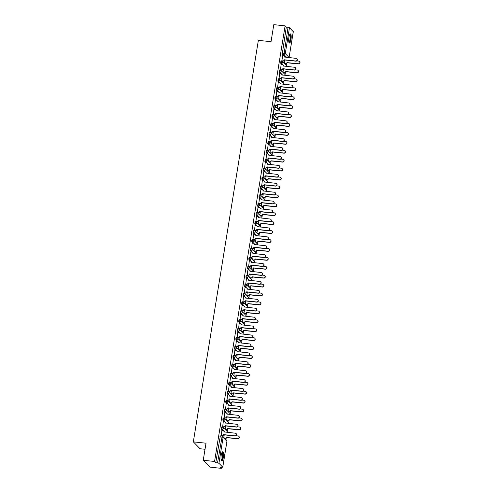 <?xml version="1.0" encoding="UTF-8"?>
<svg xmlns="http://www.w3.org/2000/svg" width="493" height="493" viewBox="0 0 493 493"><rect width="100%" height="100%" fill="white"/><g stroke="black" fill="none" stroke-linecap="round" stroke-linejoin="round"><path stroke-width="0.74" d="M221.85 426.969L221.394 427.838L221.48 429.261L222.109 429.329L222.023 427.906L222.479 427.037A1.183 1.122 135.7 0 1 223.428 428.306A1.183 1.122 -44.3 0 1 222.109 429.329L224.802 432.084M223.298 418.046L222.842 418.914L222.928 420.338L223.551 420.4L223.921 418.113A1.183 1.122 135.7 0 1 224.876 419.377A1.183 1.122 -44.3 0 1 223.551 420.4L226.244 423.16M224.74 409.122L224.37 411.409L224.999 411.476L224.913 410.059L225.369 409.19A1.183 1.122 135.7 0 1 226.318 410.453A1.183 1.122 -44.3 0 1 224.999 411.476L227.692 414.231M226.188 400.199L225.732 401.068L225.819 402.485L226.441 402.553L226.811 400.267A1.183 1.122 135.7 0 1 227.766 401.53A1.183 1.122 -44.3 0 1 226.441 402.553L229.134 405.308M227.63 391.269L227.261 393.562L227.889 393.63L227.803 392.206L228.259 391.337A1.183 1.122 135.7 0 1 229.208 392.607A1.183 1.122 -44.3 0 1 227.889 393.63L230.582 396.384M229.079 382.346L228.623 383.215L228.709 384.632L229.331 384.7L229.251 383.283L229.707 382.414A1.183 1.122 135.7 0 1 230.656 383.677A1.183 1.122 -44.3 0 1 229.331 384.7L232.03 387.461M230.527 373.423L230.071 374.292L230.151 375.709L230.779 375.777L230.693 374.36L231.149 373.491A1.183 1.122 135.7 0 1 232.104 374.754A1.183 1.122 -44.3 0 1 230.779 375.777L233.472 378.532M231.969 364.5L231.513 365.368L231.599 366.786L232.228 366.854L232.141 365.43L232.597 364.561A1.183 1.122 135.7 0 1 233.546 365.831A1.183 1.122 -44.3 0 1 232.228 366.854L234.921 369.608M233.417 355.57L232.961 356.439L233.047 357.863L233.67 357.93L233.583 356.507L234.039 355.638A1.183 1.122 135.7 0 1 234.995 356.907A1.183 1.122 -44.3 0 1 233.67 357.93L236.363 360.685M234.859 346.647L234.489 348.933L235.118 349.001L235.032 347.583L235.488 346.715A1.183 1.122 135.7 0 1 236.437 347.978A1.183 1.122 -44.3 0 1 235.118 349.001L237.811 351.755M236.307 337.723L235.851 338.592L235.937 340.01L236.56 340.078L236.93 337.791A1.183 1.122 135.7 0 1 237.885 339.055A1.183 1.122 -44.3 0 1 236.56 340.078L239.253 342.832M237.749 328.8L237.379 331.086L238.008 331.154L237.922 329.731L238.378 328.862A1.183 1.122 135.7 0 1 239.327 330.131A1.183 1.122 -44.3 0 1 238.008 331.154L240.701 333.909M239.197 319.871L238.741 320.74L238.828 322.163L239.45 322.225L239.37 320.807L239.826 319.939A1.183 1.122 135.7 0 1 240.775 321.202A1.183 1.122 -44.3 0 1 239.45 322.225L242.149 324.986M240.646 310.947L240.19 311.816L240.27 313.234L240.898 313.301L240.812 311.884L241.268 311.015A1.183 1.122 135.7 0 1 242.223 312.279A1.183 1.122 -44.3 0 1 240.898 313.301L243.591 316.056M242.088 302.024L241.632 302.893L241.718 304.31L242.346 304.378L242.26 302.961L242.716 302.092A1.183 1.122 135.7 0 1 243.665 303.355A1.183 1.122 -44.3 0 1 242.346 304.378L245.039 307.133M243.536 293.095L243.08 293.964L243.166 295.387L243.788 295.455L243.702 294.031L244.158 293.162A1.183 1.122 135.7 0 1 245.113 294.432A1.183 1.122 -44.3 0 1 243.788 295.455L246.482 298.21M244.978 284.171L244.608 286.464L245.237 286.525L245.15 285.108L245.606 284.239A1.183 1.122 135.7 0 1 246.555 285.502A1.183 1.122 -44.3 0 1 245.237 286.525L247.93 289.286M246.426 275.248L245.97 276.117L246.056 277.534L246.679 277.602L247.048 275.316A1.183 1.122 135.7 0 1 248.004 276.579A1.183 1.122 -44.3 0 1 246.679 277.602L249.372 280.357M247.868 266.325L247.498 268.611L248.127 268.679L248.041 267.255L248.497 266.386A1.183 1.122 135.7 0 1 249.446 267.656A1.183 1.122 -44.3 0 1 248.127 268.679L250.82 271.433M249.316 257.395L248.86 258.264L248.947 259.688L249.569 259.756L249.489 258.332L249.945 257.463A1.183 1.122 135.7 0 1 250.894 258.733A1.183 1.122 -44.3 0 1 249.569 259.756L252.268 262.51M250.764 248.472L250.308 249.341L250.389 250.758L251.017 250.826L250.931 249.409L251.387 248.54A1.183 1.122 135.7 0 1 252.342 249.803A1.183 1.122 -44.3 0 1 251.017 250.826L253.71 253.587M252.206 239.549L251.75 240.418L251.837 241.835L252.465 241.903L252.379 240.485L252.835 239.616A1.183 1.122 135.7 0 1 253.784 240.88A1.183 1.122 -44.3 0 1 252.465 241.903L255.158 244.657M253.655 230.625L253.199 231.494L253.285 232.912L253.907 232.979L253.821 231.556L254.277 230.687A1.183 1.122 135.7 0 1 255.232 231.956A1.183 1.122 -44.3 0 1 253.907 232.979L256.6 235.734M255.097 221.696L254.727 223.988L255.356 224.05L255.269 222.633L255.725 221.764A1.183 1.122 135.7 0 1 256.674 223.027A1.183 1.122 -44.3 0 1 255.356 224.05L258.049 226.811M256.545 212.773L256.089 213.642L256.175 215.059L256.798 215.127L257.167 212.84A1.183 1.122 135.7 0 1 258.122 214.104A1.183 1.122 -44.3 0 1 256.798 215.127L259.491 217.881M257.987 203.849L257.617 206.136L258.246 206.203L258.159 204.786L258.615 203.917A1.183 1.122 135.7 0 1 259.564 205.18A1.183 1.122 -44.3 0 1 258.246 206.203L260.939 208.958M259.435 194.92L258.979 195.789L259.065 197.212L259.688 197.28L260.058 194.988A1.183 1.122 135.7 0 1 261.013 196.257A1.183 1.122 -44.3 0 1 259.688 197.28L262.381 200.035M260.883 185.997L260.427 186.865L260.507 188.289L261.136 188.351L261.05 186.933L261.506 186.064A1.183 1.122 135.7 0 1 262.461 187.328A1.183 1.122 -44.3 0 1 261.136 188.351L263.829 191.111M262.325 177.073L261.869 177.942L261.956 179.36L262.578 179.427L262.498 178.01L262.954 177.141A1.183 1.122 135.7 0 1 263.903 178.404A1.183 1.122 -44.3 0 1 262.578 179.427L265.277 182.182M263.773 168.15L263.317 169.019L263.404 170.436L264.026 170.504L263.94 169.081L264.396 168.212A1.183 1.122 135.7 0 1 265.351 169.481A1.183 1.122 -44.3 0 1 264.026 170.504L266.719 173.259M265.216 159.221L264.846 161.513L265.474 161.581L265.388 160.157L265.844 159.288A1.183 1.122 135.7 0 1 266.793 160.558A1.183 1.122 -44.3 0 1 265.474 161.581L268.167 164.335M266.664 150.297L266.208 151.166L266.294 152.583L266.916 152.651L267.286 150.365A1.183 1.122 135.7 0 1 268.241 151.628A1.183 1.122 -44.3 0 1 266.916 152.651L269.609 155.412M268.106 141.374L267.736 143.66L268.365 143.728L268.278 142.311L268.734 141.442A1.183 1.122 135.7 0 1 269.683 142.705A1.183 1.122 -44.3 0 1 268.365 143.728L271.058 146.483M269.554 132.451L269.098 133.32L269.184 134.737L269.807 134.805L270.176 132.512A1.183 1.122 135.7 0 1 271.132 133.782A1.183 1.122 -44.3 0 1 269.807 134.805L272.5 137.559M271.002 123.521L270.546 124.39L270.626 125.814L271.255 125.875L271.168 124.458L271.625 123.589A1.183 1.122 135.7 0 1 272.574 124.852A1.183 1.122 -44.3 0 1 271.255 125.875L273.948 128.636M272.444 114.598L271.988 115.467L272.074 116.884L272.697 116.952L272.617 115.535L273.073 114.666A1.183 1.122 135.7 0 1 274.022 115.929A1.183 1.122 -44.3 0 1 272.697 116.952L275.396 119.707M273.892 105.675L273.436 106.543L273.523 107.961L274.145 108.029L274.059 106.611L274.515 105.742A1.183 1.122 135.7 0 1 275.47 107.006A1.183 1.122 -44.3 0 1 274.145 108.029L276.838 110.783M275.334 96.751L274.878 97.614L274.965 99.038L275.593 99.105L275.507 97.682L275.963 96.813A1.183 1.122 135.7 0 1 276.912 98.082A1.183 1.122 -44.3 0 1 275.593 99.105L278.286 101.86M276.783 87.822L276.326 88.691L276.413 90.114L277.035 90.176L277.405 87.89A1.183 1.122 135.7 0 1 278.36 89.153A1.183 1.122 -44.3 0 1 277.035 90.176L279.728 92.937M278.225 78.898L277.855 81.185L278.483 81.253L278.397 79.835L278.853 78.966A1.183 1.122 135.7 0 1 279.802 80.23A1.183 1.122 -44.3 0 1 278.483 81.253L281.176 84.007M279.673 69.975L279.217 70.844L279.303 72.261L279.925 72.329L280.295 70.043A1.183 1.122 135.7 0 1 281.25 71.306A1.183 1.122 -44.3 0 1 279.925 72.329L282.618 75.084M281.121 61.046L280.665 61.915L280.745 63.338L281.374 63.406L281.287 61.982L281.743 61.114A1.183 1.122 135.7 0 1 282.692 62.383A1.183 1.122 -44.3 0 1 281.374 63.406L284.067 66.161M290.993 39.551A4.616 1.183 96.1 0 0 290.432 33.888A4.616 1.183 96.1 0 0 288.892 37.4A4.616 1.183 96.1 0 0 289.453 43.064A4.616 1.183 96.1 0 0 290.993 39.551M223.317 457.424A4.616 1.183 96.1 0 0 222.756 451.761A4.616 1.183 96.1 0 0 221.215 455.273A4.616 1.183 96.1 0 0 221.776 460.937A4.616 1.183 96.1 0 0 223.317 457.424M203.245 460.259L206.012 443.207L193.33 441.857L258.363 40.346L271.039 41.702L273.8 24.65L285.114 25.858L214.56 461.46L203.245 460.259L209.981 467.142L221.295 468.35L221.468 467.278M225.948 439.596L226.188 438.135M227.23 431.714L227.63 429.212M228.672 422.791L229.079 420.289M230.12 413.867L230.521 411.365M231.562 404.944L231.969 402.436M233.01 396.015L233.417 393.513M234.452 387.091L234.859 384.589M235.9 378.168L236.307 375.666M237.343 369.239L237.749 366.737M238.791 360.315L239.197 357.813M240.239 351.392L240.639 348.89M241.681 342.469L242.088 339.967M243.129 333.539L243.536 331.037M244.571 324.616L244.978 322.114M246.019 315.693L246.426 313.191M247.461 306.769L247.868 304.261M248.91 297.84L249.316 295.338M250.358 288.916L250.758 286.415M251.8 279.993L252.206 277.491M253.248 271.064L253.655 268.562M254.69 262.14L255.097 259.638M256.138 253.217L256.545 250.715M257.58 244.294L257.987 241.792M259.028 235.364L259.435 232.862M260.477 226.441L260.877 223.939M261.919 217.518L262.325 215.016M263.367 208.594L263.773 206.086M264.809 199.665L265.216 197.163M266.257 190.742L266.664 188.24M267.699 181.818L268.106 179.316M269.147 172.895L269.554 170.387M270.595 163.966L270.996 161.464M272.037 155.042L272.444 152.54M273.486 146.119L273.886 143.617M274.928 137.19L275.334 134.688M276.376 128.266L276.783 125.764M277.818 119.343L278.225 116.841M279.266 110.42L279.673 107.918M280.714 101.49L281.115 98.988M282.156 92.567L282.563 90.065M283.604 83.644L284.005 81.142M285.046 74.72L285.453 72.212M286.495 65.791L286.901 63.289M205.026 449.271L200.059 448.741L193.33 441.857M221.295 468.35L220.1 467.13L222.731 467.167L218.923 463.266L217.518 462.872L222.17 436.083A1.183 1.122 -44.3 0 1 222.83 436.404A1.183 1.183 0 0 0 222.109 436.052L220.408 435.898M214.56 461.46L215.755 462.68L217.518 462.872M284.886 57.17L284.868 57.151A1.183 1.122 135.7 0 0 284.473 56.208M283.524 55.771L282.193 54.415L283.956 54.6L288.066 27.263L289.477 27.657L293.267 31.681M288.066 27.263L286.304 27.078L285.114 25.858M282.575 55.672L281.904 60.941M281.127 64.595L280.462 69.864M279.685 73.519L279.013 78.788M278.237 82.448L277.565 87.711M276.795 91.371L276.123 96.64M275.347 100.295L274.675 105.564M273.905 109.218L273.233 114.487M272.456 118.147L271.785 123.416M271.008 127.071L270.343 132.34M269.566 135.994L268.895 141.263M268.118 144.917L267.452 150.186M266.676 153.847L266.004 159.116M265.228 162.77L264.556 168.039M263.786 171.693L263.114 176.962M262.338 180.617L261.666 185.886M260.889 189.546L260.224 194.815M259.447 198.469L258.776 203.738M257.999 207.393L257.334 212.662M256.557 216.322L255.885 221.591M255.109 225.246L254.437 230.514M253.667 234.169L252.995 239.438M252.219 243.092L251.547 248.361M250.777 252.022L250.105 257.291M249.329 260.945L248.657 266.214M247.88 269.868L247.215 275.137M246.438 278.791L245.767 284.06M244.99 287.721L244.318 292.99M243.548 296.644L242.876 301.913M242.1 305.568L241.428 310.836M240.658 314.497L239.986 319.76M239.21 323.42L238.538 328.689M237.762 332.344L237.096 337.613M236.32 341.267L235.648 346.536M234.871 350.196L234.2 355.465M233.429 359.12L232.758 364.389M231.981 368.043L231.309 373.312M230.539 376.966L229.867 382.235M229.091 385.896L228.419 391.165M227.643 394.819L226.977 400.088M226.201 403.742L225.529 409.011M224.753 412.666L224.081 417.935M223.311 421.595L222.639 426.864M221.862 430.518L221.191 435.787M223.767 431.055A1.183 1.122 135.7 0 1 224.155 432.016L224.161 431.997M222.811 430.617L221.48 429.261M225.621 423.093L225.603 423.074A1.183 1.122 135.7 0 0 225.209 422.131M224.253 421.694L222.928 420.338M227.063 414.169L227.051 414.151A1.183 1.122 135.7 0 0 226.657 413.202M225.702 412.77L224.37 411.409M228.099 404.278A1.183 1.122 135.7 0 1 228.493 405.24L228.493 405.228M227.144 403.847L225.819 402.485M229.954 396.317L229.941 396.298A1.183 1.122 135.7 0 0 229.547 395.355M228.592 394.918L227.261 393.562M231.402 387.393L231.383 387.375A1.183 1.122 135.7 0 0 230.989 386.432M230.034 385.994L228.709 384.632M231.482 377.071L230.151 375.709M234.292 369.54L234.28 369.522A1.183 1.122 135.7 0 0 233.885 368.579M232.93 368.148L231.599 366.786M234.372 359.218L233.047 357.863M235.82 350.295L234.489 348.933M238.63 342.764L238.612 342.752A1.183 1.122 135.7 0 0 238.218 341.803M237.262 341.372L235.937 340.01M239.666 332.88A1.183 1.122 135.7 0 1 240.06 333.841L240.06 333.823M238.711 332.442L237.379 331.086M241.108 323.956A1.183 1.122 135.7 0 1 241.502 324.918L241.502 324.899M240.153 323.519L238.828 322.163M242.969 315.995L242.95 315.976A1.183 1.122 135.7 0 0 242.556 315.027M241.601 314.596L240.27 313.234M244.004 306.104A1.183 1.122 135.7 0 1 244.392 307.065L244.399 307.053M243.049 305.672L241.718 304.31M245.446 297.18A1.183 1.122 135.7 0 1 245.841 298.142L245.841 298.123M244.491 296.743L243.166 295.387M245.939 287.82L244.608 286.464M247.381 278.896L246.056 277.534M250.191 271.366L250.179 271.353A1.183 1.122 135.7 0 0 249.785 270.404M248.829 269.973L247.498 268.611M251.64 262.442L251.621 262.424A1.183 1.122 135.7 0 0 251.227 261.481M250.271 261.043L248.947 259.688M251.72 252.12L250.389 250.758M254.53 244.59L254.517 244.577A1.183 1.122 135.7 0 0 254.117 243.628M253.168 243.197L251.837 241.835M255.978 235.666L255.959 235.648A1.183 1.122 135.7 0 0 255.565 234.705M254.61 234.267L253.285 232.912M257.013 225.782A1.183 1.122 135.7 0 1 257.401 226.743L257.408 226.725M256.058 225.344L254.727 223.988M258.868 217.82L258.85 217.801A1.183 1.122 135.7 0 0 258.455 216.852M257.5 216.421L256.175 215.059M260.31 208.89L260.298 208.878A1.183 1.122 135.7 0 0 259.903 207.929M258.948 207.498L257.617 206.136M261.345 199.006A1.183 1.122 135.7 0 1 261.74 199.967L261.74 199.948M260.39 198.568L259.065 197.212M263.207 191.044L263.188 191.025A1.183 1.122 135.7 0 0 262.794 190.082M261.838 189.645L260.507 188.289M264.649 182.12L264.63 182.102A1.183 1.122 135.7 0 0 264.236 181.153M263.287 180.721L261.956 179.36M264.729 171.798L263.404 170.436M267.539 164.268L267.526 164.249A1.183 1.122 135.7 0 0 267.132 163.306M266.177 162.869L264.846 161.513M268.987 155.344L268.968 155.326A1.183 1.122 135.7 0 0 268.574 154.383M267.619 153.945L266.294 152.583M269.067 145.022L267.736 143.66M271.877 137.492L271.859 137.473A1.183 1.122 135.7 0 0 271.464 136.53M270.509 136.093L269.184 134.737M271.957 127.169L270.626 125.814M274.354 118.677A1.183 1.122 135.7 0 1 274.749 119.639L274.749 119.626M273.405 118.246L272.074 116.884M276.216 110.715L276.197 110.703A1.183 1.122 135.7 0 0 275.803 109.754M274.847 109.323L273.523 107.961M277.251 100.831A1.183 1.122 135.7 0 1 277.639 101.792L277.645 101.774M276.296 100.393L274.965 99.038M278.693 91.908A1.183 1.122 135.7 0 1 279.087 92.869L279.087 92.85M277.738 91.47L276.413 90.114M280.548 83.946L280.535 83.927A1.183 1.122 135.7 0 0 280.141 82.978M279.186 82.547L277.855 81.185M280.628 73.623L279.303 72.261M282.076 64.694L280.745 63.338M284.96 60.01L284.399 63.474M215.755 462.68L220.346 435.867M286.304 27.078L282.193 54.415M283.512 68.94L282.951 72.397M282.064 77.863L281.509 81.32M280.622 86.786L280.061 90.244M279.174 95.716L278.613 99.173M277.732 104.639L277.171 108.096M276.283 113.563L275.723 117.02M274.841 122.486L274.281 125.949M273.393 131.415L272.832 134.872M271.951 140.339L271.39 143.796M270.503 149.262L269.942 152.719M269.055 158.185L268.494 161.649M267.613 167.115L267.052 170.572M266.165 176.038L265.604 179.495M264.723 184.961L264.162 188.418M263.274 193.885L262.714 197.348M261.832 202.814L261.272 206.271M260.384 211.737L259.823 215.194M258.936 220.661L258.375 224.124M257.494 229.59L256.933 233.047M256.046 238.513L255.485 241.971M254.604 247.437L254.043 250.894M253.155 256.36L252.595 259.823M251.713 265.289L251.153 268.747M250.265 274.213L249.704 277.67M248.817 283.136L248.262 286.593M247.375 292.059L246.814 295.523M245.927 300.989L245.366 304.446M244.485 309.912L243.924 313.369M243.037 318.835L242.476 322.299M241.595 327.765L241.034 331.222M240.146 336.688L239.586 340.145M238.698 345.611L238.144 349.069M237.256 354.535L236.695 357.998M235.808 363.464L235.247 366.921M234.366 372.388L233.805 375.845M232.918 381.311L232.357 384.768M231.476 390.234L230.915 393.697M230.028 399.164L229.467 402.621M228.579 408.087L228.025 411.544M227.137 417.01L226.577 420.467M225.689 425.934L225.128 429.397M224.247 434.863L223.828 437.427M281.7 60.756L282.908 60.885A1.183 1.122 -44.3 0 0 284.233 59.863L284.406 60.041A1.183 1.122 135.7 0 1 283.081 61.064L281.854 60.935M296.885 58.815A1.362 1.288 135.7 0 1 295.788 61.169L284.418 59.955M284.245 59.776L295.615 60.99A1.362 1.288 -44.3 0 0 296.804 58.722A1.362 1.288 -44.3 0 0 296.04 58.359L284.683 57.059A1.183 1.122 -44.3 0 0 283.734 55.795L282.526 55.666M284.443 63.517L285.601 63.64A1.183 1.122 -44.3 0 0 286.926 62.617L298.308 63.745A1.362 1.288 -44.3 0 0 299.491 61.477A1.362 1.288 -44.3 0 0 298.733 61.114L296.755 60.898M299.578 61.57A1.362 1.288 135.7 0 1 298.481 63.924L287.099 62.796A1.183 1.122 135.7 0 1 285.774 63.819L285.601 63.64M284.615 63.696L285.774 63.819M280.252 69.679L281.46 69.809A1.183 1.122 -44.3 0 0 282.785 68.786L282.957 68.965A1.183 1.122 135.7 0 1 281.639 69.988L280.406 69.858M283.031 65.131A1.183 1.122 135.7 0 1 283.426 66.093M295.436 67.744A1.362 1.288 135.7 0 1 294.346 70.092L282.976 68.878M282.797 68.7L294.173 69.914A1.362 1.288 -44.3 0 0 295.356 67.646A1.362 1.288 -44.3 0 0 294.598 67.282L283.241 65.982A1.183 1.122 -44.3 0 0 282.286 64.719L281.078 64.589M278.81 78.609L280.018 78.738A1.183 1.122 -44.3 0 0 281.337 77.715L281.515 77.894A1.183 1.122 135.7 0 1 280.19 78.917L278.964 78.781M281.583 74.055A1.183 1.122 135.7 0 1 281.978 75.016M293.994 76.668A1.362 1.288 135.7 0 1 292.897 79.016L281.528 77.808M281.355 77.629L292.725 78.837A1.362 1.288 -44.3 0 0 293.908 76.575A1.362 1.288 -44.3 0 0 293.15 76.205L281.793 74.911A1.183 1.122 -44.3 0 0 280.844 73.642L279.63 73.512M277.362 87.532L278.57 87.662A1.183 1.122 -44.3 0 0 279.895 86.639L280.067 86.817A1.183 1.122 135.7 0 1 278.748 87.84L277.516 87.711M292.546 85.591A1.362 1.288 135.7 0 1 291.455 87.945L280.086 86.731M279.907 86.552L291.277 87.766A1.362 1.288 -44.3 0 0 292.466 85.499A1.362 1.288 -44.3 0 0 291.708 85.135L280.351 83.835A1.183 1.122 -44.3 0 0 279.395 82.571L278.188 82.442M289.755 34.485A3.993 1.023 -83.9 0 1 290.488 35.551A3.993 1.023 -83.9 0 1 290.229 40.229A3.993 1.023 -83.9 0 1 288.916 42.336M288.849 42.078A3.697 0.949 96.1 0 0 289.958 39.748A3.697 0.949 96.1 0 0 290.124 35.73A3.697 0.949 96.1 0 0 289.631 34.726M289.218 42.934A4.585 1.177 96.1 0 0 290.482 39.797A4.585 1.177 96.1 0 0 290.636 35.12A4.585 1.177 96.1 0 0 290.174 33.962M222.072 452.358A3.993 1.023 -83.9 0 1 222.805 453.418A3.993 1.023 -83.9 0 1 222.546 458.096A3.993 1.023 -83.9 0 1 221.234 460.209M221.166 459.944A3.697 0.949 96.1 0 0 222.275 457.621A3.697 0.949 96.1 0 0 222.448 453.603A3.697 0.949 96.1 0 0 221.949 452.599M221.536 460.807A4.585 1.177 96.1 0 0 222.799 457.664A4.585 1.177 96.1 0 0 222.953 452.993A4.585 1.177 96.1 0 0 222.497 451.834M282.994 72.44L284.153 72.563A1.183 1.122 -44.3 0 0 285.478 71.54L296.86 72.668A1.362 1.288 -44.3 0 0 298.049 70.4A1.362 1.288 -44.3 0 0 297.291 70.037L295.307 69.827M298.129 70.499A1.362 1.288 135.7 0 1 297.039 72.847L285.65 71.719A1.183 1.122 135.7 0 1 284.332 72.742L284.153 72.563M283.173 72.619L284.332 72.742M281.552 81.363L282.711 81.493A1.183 1.122 -44.3 0 0 284.03 80.47L295.418 81.591A1.362 1.288 -44.3 0 0 296.601 79.33A1.362 1.288 -44.3 0 0 295.843 78.96L293.859 78.751M296.687 79.422A1.362 1.288 135.7 0 1 295.59 81.77L284.208 80.649A1.183 1.122 135.7 0 1 282.883 81.672L282.711 81.493M281.725 81.548L282.883 81.672M280.104 90.293L281.263 90.416A1.183 1.122 -44.3 0 0 282.588 89.393L293.97 90.521A1.362 1.288 -44.3 0 0 295.159 88.253A1.362 1.288 -44.3 0 0 294.395 87.89L292.417 87.674M295.239 88.346A1.362 1.288 135.7 0 1 294.148 90.7L282.76 89.572A1.183 1.122 135.7 0 1 281.441 90.595L281.263 90.416M280.283 90.472L281.441 90.595M275.92 96.455L277.128 96.585A1.183 1.122 -44.3 0 0 278.446 95.562L278.625 95.741A1.183 1.122 135.7 0 1 277.3 96.764L276.074 96.634M291.104 94.514A1.362 1.288 135.7 0 1 290.007 96.868L278.637 95.654M278.465 95.476L289.835 96.69A1.362 1.288 -44.3 0 0 291.018 94.422A1.362 1.288 -44.3 0 0 290.26 94.058L278.902 92.758A1.183 1.122 -44.3 0 0 277.953 91.495L276.739 91.365M274.472 105.379L275.679 105.508A1.183 1.122 -44.3 0 0 277.004 104.485L277.177 104.664A1.183 1.122 135.7 0 1 275.858 105.687L274.626 105.557M289.656 103.444A1.362 1.288 135.7 0 1 288.565 105.792L277.189 104.578M277.017 104.399L288.387 105.613A1.362 1.288 -44.3 0 0 289.576 103.345A1.362 1.288 -44.3 0 0 288.812 102.982L277.454 101.681A1.183 1.122 -44.3 0 0 276.505 100.418L275.297 100.289M278.662 99.216L279.821 99.339A1.183 1.122 -44.3 0 0 281.139 98.317L292.528 99.444A1.362 1.288 -44.3 0 0 293.711 97.176A1.362 1.288 -44.3 0 0 292.953 96.813L290.969 96.603M293.797 97.269A1.362 1.288 135.7 0 1 292.7 99.623L281.318 98.495A1.183 1.122 135.7 0 1 279.993 99.518L279.821 99.339M278.835 99.395L279.993 99.518M277.214 108.14L278.372 108.263A1.183 1.122 -44.3 0 0 279.697 107.24L291.08 108.368A1.362 1.288 -44.3 0 0 292.269 106.1A1.362 1.288 -44.3 0 0 291.505 105.736L289.527 105.527M292.349 106.198A1.362 1.288 135.7 0 1 291.258 108.546L279.87 107.419A1.183 1.122 135.7 0 1 278.551 108.442L278.372 108.263M277.386 108.318L278.551 108.442M273.023 114.308L274.237 114.438A1.183 1.122 -44.3 0 0 275.556 113.415L275.735 113.593A1.183 1.122 135.7 0 1 274.41 114.616L273.177 114.481M288.214 112.367A1.362 1.288 135.7 0 1 287.117 114.721L275.747 113.507M275.569 113.328L286.944 114.536A1.362 1.288 -44.3 0 0 288.128 112.275A1.362 1.288 -44.3 0 0 287.37 111.905L276.012 110.611A1.183 1.122 -44.3 0 0 275.057 109.341L273.849 109.212M271.581 123.232L272.789 123.361A1.183 1.122 -44.3 0 0 274.114 122.338L274.287 122.517A1.183 1.122 135.7 0 1 272.962 123.54L271.735 123.41M286.766 121.29A1.362 1.288 135.7 0 1 285.669 123.644L274.299 122.43M274.126 122.252L285.496 123.466A1.362 1.288 -44.3 0 0 286.686 121.198A1.362 1.288 -44.3 0 0 285.922 120.834L274.564 119.534A1.183 1.122 -44.3 0 0 273.615 118.271L272.407 118.141M270.133 132.155L271.341 132.284A1.183 1.122 -44.3 0 0 272.666 131.261L272.839 131.44A1.183 1.122 135.7 0 1 271.52 132.463L270.287 132.334M272.912 127.607A1.183 1.122 135.7 0 1 273.307 128.568M285.318 130.214A1.362 1.288 135.7 0 1 284.227 132.568L272.857 131.354M272.678 131.175L284.054 132.389A1.362 1.288 -44.3 0 0 285.237 130.121A1.362 1.288 -44.3 0 0 284.479 129.758L273.122 128.457A1.183 1.122 -44.3 0 0 272.167 127.194L270.959 127.065M268.691 141.078L269.899 141.208A1.183 1.122 -44.3 0 0 271.224 140.185L271.396 140.363A1.183 1.122 135.7 0 1 270.072 141.386L268.845 141.257M283.876 139.143A1.362 1.288 135.7 0 1 282.779 141.491L271.409 140.283M271.236 140.098L282.606 141.312A1.362 1.288 -44.3 0 0 283.789 139.044A1.362 1.288 -44.3 0 0 283.031 138.681L271.674 137.387A1.183 1.122 -44.3 0 0 270.725 136.117L269.511 135.988M267.243 150.008L268.451 150.137A1.183 1.122 -44.3 0 0 269.776 149.114L269.948 149.293A1.183 1.122 135.7 0 1 268.63 150.316L267.397 150.18M270.022 145.453A1.183 1.122 135.7 0 1 270.417 146.415M282.427 148.066A1.362 1.288 135.7 0 1 281.337 150.42L269.967 149.206M269.788 149.028L281.158 150.242A1.362 1.288 -44.3 0 0 282.347 147.974A1.362 1.288 -44.3 0 0 281.589 147.604L270.232 146.31A1.183 1.122 -44.3 0 0 269.277 145.041L268.069 144.917M265.801 158.931L267.009 159.06A1.183 1.122 -44.3 0 0 268.328 158.037L268.506 158.216A1.183 1.122 135.7 0 1 267.181 159.239L265.955 159.11M280.985 156.99A1.362 1.288 135.7 0 1 279.888 159.344L268.519 158.13M268.346 157.951L279.716 159.165A1.362 1.288 -44.3 0 0 280.899 156.897A1.362 1.288 -44.3 0 0 280.141 156.534L268.784 155.233A1.183 1.122 -44.3 0 0 267.835 153.97L266.621 153.841M264.353 167.854L265.561 167.984A1.183 1.122 -44.3 0 0 266.886 166.961L267.058 167.139A1.183 1.122 135.7 0 1 265.739 168.162L264.507 168.033M279.537 165.913A1.362 1.288 135.7 0 1 278.446 168.267L267.07 167.053M266.898 166.874L278.268 168.088A1.362 1.288 -44.3 0 0 279.457 165.821A1.362 1.288 -44.3 0 0 278.693 165.457L267.335 164.157A1.183 1.122 -44.3 0 0 266.386 162.893L265.179 162.764M262.905 176.784L264.119 176.907A1.183 1.122 -44.3 0 0 265.437 175.884L265.616 176.069A1.183 1.122 135.7 0 1 264.291 177.092L263.059 176.956M265.684 172.23A1.183 1.122 135.7 0 1 266.078 173.191M278.095 174.842A1.362 1.288 135.7 0 1 276.998 177.19L265.628 175.983M265.45 175.804L276.826 177.012A1.362 1.288 -44.3 0 0 278.009 174.744A1.362 1.288 -44.3 0 0 277.251 174.38L265.893 173.086A1.183 1.122 -44.3 0 0 264.938 171.817L263.73 171.687M275.766 117.069L276.93 117.192A1.183 1.122 -44.3 0 0 278.249 116.169L289.637 117.291A1.362 1.288 -44.3 0 0 290.821 115.029A1.362 1.288 -44.3 0 0 290.063 114.659L288.078 114.45M290.907 115.122A1.362 1.288 135.7 0 1 289.81 117.476L278.428 116.348A1.183 1.122 135.7 0 1 277.103 117.371L276.93 117.192M275.944 117.248L277.103 117.371M274.324 125.992L275.482 126.116A1.183 1.122 -44.3 0 0 276.807 125.093L288.189 126.22A1.362 1.288 -44.3 0 0 289.373 123.953A1.362 1.288 -44.3 0 0 288.615 123.589L286.636 123.373M289.459 124.045A1.362 1.288 135.7 0 1 288.362 126.399L276.98 125.271A1.183 1.122 135.7 0 1 275.655 126.294L275.482 126.116M274.496 126.171L275.655 126.294M272.875 134.916L274.034 135.039A1.183 1.122 -44.3 0 0 275.359 134.016L286.741 135.144A1.362 1.288 -44.3 0 0 287.93 132.876A1.362 1.288 -44.3 0 0 287.172 132.512L285.188 132.303M288.011 132.968A1.362 1.288 135.7 0 1 286.92 135.322L275.532 134.195A1.183 1.122 135.7 0 1 274.213 135.218L274.034 135.039M273.054 135.094L274.213 135.218M271.433 143.839L272.592 143.962A1.183 1.122 -44.3 0 0 273.911 142.939L285.299 144.067A1.362 1.288 -44.3 0 0 286.482 141.799A1.362 1.288 -44.3 0 0 285.724 141.436L283.74 141.226M286.569 141.898A1.362 1.288 135.7 0 1 285.472 144.246L274.09 143.118A1.183 1.122 135.7 0 1 272.765 144.141L272.592 143.962M271.606 144.018L272.765 144.141M269.985 152.768L271.144 152.892A1.183 1.122 -44.3 0 0 272.469 151.869L283.851 152.996A1.362 1.288 -44.3 0 0 285.04 150.729A1.362 1.288 -44.3 0 0 284.276 150.359L282.298 150.149M285.12 150.821A1.362 1.288 135.7 0 1 284.03 153.175L272.641 152.047A1.183 1.122 135.7 0 1 271.323 153.07L271.144 152.892M270.164 152.947L271.323 153.07M268.543 161.692L269.702 161.815A1.183 1.122 -44.3 0 0 271.021 160.792L282.409 161.92A1.362 1.288 -44.3 0 0 283.592 159.652A1.362 1.288 -44.3 0 0 282.834 159.288L280.85 159.073M283.678 159.744A1.362 1.288 135.7 0 1 282.581 162.098L271.199 160.971A1.183 1.122 135.7 0 1 269.874 161.994L269.702 161.815M268.716 161.87L269.874 161.994M267.095 170.615L268.254 170.738A1.183 1.122 -44.3 0 0 269.579 169.715L280.961 170.843A1.362 1.288 -44.3 0 0 282.15 168.575A1.362 1.288 -44.3 0 0 281.386 168.212L279.408 168.002M282.23 168.668A1.362 1.288 135.7 0 1 281.139 171.022L269.751 169.894A1.183 1.122 135.7 0 1 268.432 170.917L268.254 170.738M267.268 170.794L268.432 170.917M265.647 179.538L266.812 179.662A1.183 1.122 -44.3 0 0 268.13 178.639L279.519 179.766A1.362 1.288 -44.3 0 0 280.702 177.498A1.362 1.288 -44.3 0 0 279.944 177.135L277.96 176.925M280.788 177.597A1.362 1.288 135.7 0 1 279.691 179.945L268.309 178.823A1.183 1.122 135.7 0 1 266.984 179.846L266.812 179.662M265.826 179.717L266.984 179.846M261.463 185.707L262.67 185.836A1.183 1.122 -44.3 0 0 263.995 184.813L264.168 184.992A1.183 1.122 135.7 0 1 262.843 186.015L261.617 185.886M276.647 183.766A1.362 1.288 135.7 0 1 275.556 186.12L264.18 184.906M264.008 184.727L275.377 185.941A1.362 1.288 -44.3 0 0 276.567 183.673A1.362 1.288 -44.3 0 0 275.803 183.31L264.445 182.009A1.183 1.122 -44.3 0 0 263.496 180.746L262.288 180.617M260.014 194.63L261.228 194.76A1.183 1.122 -44.3 0 0 262.547 193.737L262.726 193.915A1.183 1.122 135.7 0 1 261.401 194.938L260.168 194.809M275.199 192.689A1.362 1.288 135.7 0 1 274.108 195.043L262.738 193.829M262.559 193.65L273.935 194.864A1.362 1.288 -44.3 0 0 275.119 192.597A1.362 1.288 -44.3 0 0 274.361 192.233L263.003 190.933A1.183 1.122 -44.3 0 0 262.048 189.669L260.84 189.54M258.572 203.554L259.78 203.683A1.183 1.122 -44.3 0 0 261.105 202.66L261.278 202.839A1.183 1.122 135.7 0 1 259.953 203.862L258.726 203.732M273.757 201.619A1.362 1.288 135.7 0 1 272.66 203.966L261.29 202.752M261.117 202.574L272.487 203.788A1.362 1.288 -44.3 0 0 273.67 201.52A1.362 1.288 -44.3 0 0 272.912 201.156L261.555 199.856A1.183 1.122 -44.3 0 0 260.606 198.593L259.398 198.463M257.124 212.483L258.332 212.612A1.183 1.122 -44.3 0 0 259.657 211.589L259.829 211.768A1.183 1.122 135.7 0 1 258.511 212.791L257.278 212.656M272.309 210.542A1.362 1.288 135.7 0 1 271.218 212.89L259.848 211.682M259.669 211.503L271.039 212.711A1.362 1.288 -44.3 0 0 272.228 210.449A1.362 1.288 -44.3 0 0 271.47 210.08L260.113 208.785A1.183 1.122 -44.3 0 0 259.158 207.516L257.95 207.387M255.682 221.406L256.89 221.536A1.183 1.122 -44.3 0 0 258.209 220.513L258.387 220.691A1.183 1.122 135.7 0 1 257.063 221.714L255.836 221.585M270.867 219.465A1.362 1.288 135.7 0 1 269.77 221.819L258.4 220.605M258.227 220.426L269.597 221.64A1.362 1.288 -44.3 0 0 270.78 219.373A1.362 1.288 -44.3 0 0 270.022 219.009L258.665 217.709A1.183 1.122 -44.3 0 0 257.716 216.445L256.502 216.316M254.234 230.33L255.442 230.459A1.183 1.122 -44.3 0 0 256.767 229.436L256.939 229.615A1.183 1.122 135.7 0 1 255.62 230.638L254.388 230.508M269.418 228.388A1.362 1.288 135.7 0 1 268.328 230.742L256.952 229.528M256.779 229.35L268.149 230.564A1.362 1.288 -44.3 0 0 269.338 228.296A1.362 1.288 -44.3 0 0 268.574 227.932L257.223 226.632A1.183 1.122 -44.3 0 0 256.268 225.369L255.06 225.239M252.786 239.253L254 239.382A1.183 1.122 -44.3 0 0 255.319 238.359L255.497 238.538A1.183 1.122 135.7 0 1 254.172 239.561L252.94 239.432M267.976 237.318A1.362 1.288 135.7 0 1 266.879 239.666L255.51 238.458M255.337 238.273L266.707 239.487A1.362 1.288 -44.3 0 0 267.89 237.219A1.362 1.288 -44.3 0 0 267.132 236.856L255.775 235.555A1.183 1.122 -44.3 0 0 254.819 234.292L253.612 234.163M251.344 248.182L252.552 248.312A1.183 1.122 -44.3 0 0 253.877 247.289L254.049 247.468A1.183 1.122 135.7 0 1 252.724 248.49L251.498 248.355M266.528 246.241A1.362 1.288 135.7 0 1 265.437 248.595L254.061 247.381M253.889 247.203L265.259 248.41A1.362 1.288 -44.3 0 0 266.448 246.149A1.362 1.288 -44.3 0 0 265.684 245.779L254.326 244.485A1.183 1.122 -44.3 0 0 253.377 243.215L252.169 243.086M249.896 257.106L251.11 257.235A1.183 1.122 -44.3 0 0 252.428 256.212L252.607 256.391A1.183 1.122 135.7 0 1 251.282 257.414L250.05 257.284M252.675 252.558A1.183 1.122 135.7 0 1 253.069 253.513M265.08 255.164A1.362 1.288 135.7 0 1 263.989 257.519L252.619 256.305M252.441 256.126L263.817 257.34A1.362 1.288 -44.3 0 0 265 255.072A1.362 1.288 -44.3 0 0 264.242 254.708L252.884 253.408A1.183 1.122 -44.3 0 0 251.929 252.145L250.721 252.015M248.454 266.029L249.661 266.158A1.183 1.122 -44.3 0 0 250.986 265.135L251.159 265.314A1.183 1.122 135.7 0 1 249.834 266.337L248.608 266.208M263.638 264.088A1.362 1.288 135.7 0 1 262.541 266.442L251.171 265.228M250.999 265.049L262.368 266.263A1.362 1.288 -44.3 0 0 263.552 263.995A1.362 1.288 -44.3 0 0 262.794 263.632L251.436 262.331A1.183 1.122 -44.3 0 0 250.487 261.068L249.279 260.939M247.005 274.958L248.213 275.082A1.183 1.122 -44.3 0 0 249.538 274.059L249.711 274.244A1.183 1.122 135.7 0 1 248.392 275.267L247.159 275.131M262.19 273.017A1.362 1.288 135.7 0 1 261.099 275.365L249.729 274.157M249.55 273.979L260.92 275.186A1.362 1.288 -44.3 0 0 262.11 272.919A1.362 1.288 -44.3 0 0 261.352 272.555L249.994 271.261A1.183 1.122 -44.3 0 0 249.039 269.991L247.831 269.862M245.563 283.882L246.771 284.011A1.183 1.122 -44.3 0 0 248.09 282.988L248.269 283.167A1.183 1.122 135.7 0 1 246.944 284.19L245.717 284.054M248.336 279.328A1.183 1.122 135.7 0 1 248.731 280.289M260.748 281.941A1.362 1.288 135.7 0 1 259.651 284.295L248.281 283.081M248.108 282.902L259.478 284.116A1.362 1.288 -44.3 0 0 260.661 281.848A1.362 1.288 -44.3 0 0 259.903 281.485L248.546 280.184A1.183 1.122 -44.3 0 0 247.597 278.915L246.383 278.791M244.115 292.805L245.323 292.934A1.183 1.122 -44.3 0 0 246.648 291.911L246.82 292.09A1.183 1.122 135.7 0 1 245.502 293.113L244.269 292.984M246.894 288.257A1.183 1.122 135.7 0 1 247.283 289.212M259.3 290.864A1.362 1.288 135.7 0 1 258.209 293.218L246.839 292.004M246.66 291.825L258.03 293.039A1.362 1.288 -44.3 0 0 259.219 290.771A1.362 1.288 -44.3 0 0 258.455 290.408L247.104 289.108A1.183 1.122 -44.3 0 0 246.149 287.844L244.941 287.715M242.667 301.728L243.881 301.858A1.183 1.122 -44.3 0 0 245.2 300.835L245.378 301.013A1.183 1.122 135.7 0 1 244.053 302.036L242.821 301.907M257.857 299.793A1.362 1.288 135.7 0 1 256.761 302.141L245.391 300.927M245.218 300.748L256.588 301.962A1.362 1.288 -44.3 0 0 257.771 299.695A1.362 1.288 -44.3 0 0 257.013 299.331L245.656 298.031A1.183 1.122 -44.3 0 0 244.707 296.768L243.493 296.638M241.225 310.658L242.433 310.787A1.183 1.122 -44.3 0 0 243.758 309.764L243.93 309.943A1.183 1.122 135.7 0 1 242.611 310.966L241.379 310.83M256.409 308.717A1.362 1.288 135.7 0 1 255.319 311.065L243.943 309.857M243.77 309.678L255.14 310.886A1.362 1.288 -44.3 0 0 256.329 308.624A1.362 1.288 -44.3 0 0 255.565 308.254L244.208 306.96A1.183 1.122 -44.3 0 0 243.259 305.691L242.051 305.561M264.205 188.468L265.363 188.591A1.183 1.122 -44.3 0 0 266.688 187.568L278.07 188.696A1.362 1.288 -44.3 0 0 279.26 186.428A1.362 1.288 -44.3 0 0 278.496 186.064L276.518 185.849M279.34 186.52A1.362 1.288 135.7 0 1 278.243 188.874L266.861 187.747A1.183 1.122 135.7 0 1 265.536 188.77L265.363 188.591M264.377 188.646L265.536 188.77M262.757 197.391L263.915 197.514A1.183 1.122 -44.3 0 0 265.24 196.491L276.622 197.619A1.362 1.288 -44.3 0 0 277.812 195.351A1.362 1.288 -44.3 0 0 277.054 194.988L275.069 194.778M277.892 195.444A1.362 1.288 135.7 0 1 276.801 197.798L265.413 196.67A1.183 1.122 135.7 0 1 264.094 197.693L263.915 197.514M262.935 197.57L264.094 197.693M261.315 206.314L262.473 206.438A1.183 1.122 -44.3 0 0 263.792 205.415L275.18 206.542A1.362 1.288 -44.3 0 0 276.363 204.275A1.362 1.288 -44.3 0 0 275.605 203.911L273.621 203.701M276.45 204.373A1.362 1.288 135.7 0 1 275.353 206.721L263.971 205.593A1.183 1.122 135.7 0 1 262.646 206.616L262.473 206.438M261.487 206.493L262.646 206.616M259.866 215.244L261.025 215.367A1.183 1.122 -44.3 0 0 262.35 214.344L273.732 215.466A1.362 1.288 -44.3 0 0 274.921 213.204A1.362 1.288 -44.3 0 0 274.157 212.834L272.179 212.625M275.002 213.296A1.362 1.288 135.7 0 1 273.911 215.644L262.522 214.523A1.183 1.122 135.7 0 1 261.204 215.546L261.025 215.367M260.045 215.423L261.204 215.546M258.424 224.167L259.583 224.29A1.183 1.122 -44.3 0 0 260.902 223.267L272.29 224.395A1.362 1.288 -44.3 0 0 273.473 222.127A1.362 1.288 -44.3 0 0 272.715 221.764L270.731 221.548M273.56 222.22A1.362 1.288 135.7 0 1 272.463 224.574L261.08 223.446A1.183 1.122 135.7 0 1 259.756 224.469L259.583 224.29M258.597 224.346L259.756 224.469M256.976 233.09L258.135 233.214A1.183 1.122 -44.3 0 0 259.46 232.191L270.842 233.318A1.362 1.288 -44.3 0 0 272.031 231.051A1.362 1.288 -44.3 0 0 271.267 230.687L269.289 230.477M272.111 231.143A1.362 1.288 135.7 0 1 271.021 233.497L259.632 232.369A1.183 1.122 135.7 0 1 258.314 233.392L258.135 233.214M257.149 233.269L258.314 233.392M255.528 242.014L256.693 242.137A1.183 1.122 -44.3 0 0 258.012 241.114L269.4 242.242A1.362 1.288 -44.3 0 0 270.583 239.974A1.362 1.288 -44.3 0 0 269.825 239.61L267.841 239.401M270.669 240.073A1.362 1.288 135.7 0 1 269.572 242.42L258.19 241.293A1.183 1.122 135.7 0 1 256.865 242.316L256.693 242.137M255.707 242.192L256.865 242.316M254.086 250.943L255.245 251.066A1.183 1.122 -44.3 0 0 256.57 250.043L267.952 251.171A1.362 1.288 -44.3 0 0 269.141 248.903A1.362 1.288 -44.3 0 0 268.377 248.534L266.399 248.324M269.221 248.996A1.362 1.288 135.7 0 1 268.124 251.35L256.742 250.222A1.183 1.122 135.7 0 1 255.417 251.245L255.245 251.066M254.259 251.122L255.417 251.245M252.638 259.866L253.796 259.99A1.183 1.122 -44.3 0 0 255.121 258.967L266.503 260.094A1.362 1.288 -44.3 0 0 267.693 257.827A1.362 1.288 -44.3 0 0 266.935 257.463L264.951 257.247M267.773 257.919A1.362 1.288 135.7 0 1 266.682 260.273L255.294 259.145A1.183 1.122 135.7 0 1 253.975 260.168L253.796 259.99M252.817 260.045L253.975 260.168M251.196 268.79L252.354 268.913A1.183 1.122 -44.3 0 0 253.673 267.89L265.061 269.018A1.362 1.288 -44.3 0 0 266.245 266.75A1.362 1.288 -44.3 0 0 265.487 266.386L263.502 266.177M266.331 266.842A1.362 1.288 135.7 0 1 265.234 269.196L253.852 268.069A1.183 1.122 135.7 0 1 252.527 269.092L252.354 268.913M251.368 268.968L252.527 269.092M249.748 277.713L250.906 277.836A1.183 1.122 -44.3 0 0 252.231 276.813L263.613 277.941A1.362 1.288 -44.3 0 0 264.803 275.673A1.362 1.288 -44.3 0 0 264.045 275.31L262.06 275.1M264.883 275.772A1.362 1.288 135.7 0 1 263.792 278.12L252.404 276.998A1.183 1.122 135.7 0 1 251.085 278.021L250.906 277.836M249.926 277.892L251.085 278.021M248.306 286.643L249.464 286.766A1.183 1.122 -44.3 0 0 250.783 285.743L262.171 286.871A1.362 1.288 -44.3 0 0 263.354 284.603A1.362 1.288 -44.3 0 0 262.596 284.239L260.612 284.023M263.441 284.695A1.362 1.288 135.7 0 1 262.344 287.049L250.962 285.922A1.183 1.122 135.7 0 1 249.637 286.944L249.464 286.766M248.478 286.821L249.637 286.944M246.857 295.566L248.016 295.689A1.183 1.122 -44.3 0 0 249.341 294.666L260.723 295.794A1.362 1.288 -44.3 0 0 261.912 293.526A1.362 1.288 -44.3 0 0 261.148 293.162L259.17 292.947M261.993 293.618A1.362 1.288 135.7 0 1 260.902 295.973L249.513 294.845A1.183 1.122 135.7 0 1 248.195 295.868L248.016 295.689M247.03 295.745L248.195 295.868M245.409 304.489L246.574 304.612A1.183 1.122 -44.3 0 0 247.893 303.589L259.281 304.717A1.362 1.288 -44.3 0 0 260.464 302.449A1.362 1.288 -44.3 0 0 259.706 302.086L257.722 301.876M260.55 302.548A1.362 1.288 135.7 0 1 259.454 304.896L248.071 303.768A1.183 1.122 135.7 0 1 246.746 304.791L246.574 304.612M245.588 304.668L246.746 304.791M243.967 313.412L245.126 313.542A1.183 1.122 -44.3 0 0 246.451 312.519L257.833 313.64A1.362 1.288 -44.3 0 0 259.022 311.379A1.362 1.288 -44.3 0 0 258.258 311.009L256.28 310.8M259.102 311.471A1.362 1.288 135.7 0 1 258.005 313.819L246.623 312.698A1.183 1.122 135.7 0 1 245.298 313.721L245.126 313.542M244.14 313.597L245.298 313.721M239.777 319.581L240.991 319.71A1.183 1.122 -44.3 0 0 242.309 318.688L242.488 318.866A1.183 1.122 135.7 0 1 241.163 319.889L239.931 319.76M254.967 317.64A1.362 1.288 135.7 0 1 253.87 319.994L242.501 318.78M242.322 318.601L253.698 319.815A1.362 1.288 -44.3 0 0 254.881 317.547A1.362 1.288 -44.3 0 0 254.123 317.184L242.766 315.884A1.183 1.122 -44.3 0 0 241.81 314.62L240.602 314.491M242.519 322.342L243.678 322.465A1.183 1.122 -44.3 0 0 245.003 321.442L256.391 322.57A1.362 1.288 -44.3 0 0 257.574 320.302A1.362 1.288 -44.3 0 0 256.816 319.939L254.832 319.723M257.654 320.395A1.362 1.288 135.7 0 1 256.563 322.749L245.175 321.621A1.183 1.122 135.7 0 1 243.856 322.644L243.678 322.465M242.698 322.521L243.856 322.644M238.335 328.504L239.543 328.634A1.183 1.122 -44.3 0 0 240.867 327.611L241.04 327.79A1.183 1.122 135.7 0 1 239.715 328.813L238.489 328.683M253.519 326.563A1.362 1.288 135.7 0 1 252.422 328.917L241.052 327.703M240.88 327.525L252.25 328.739A1.362 1.288 -44.3 0 0 253.439 326.471A1.362 1.288 -44.3 0 0 252.675 326.107L241.317 324.807A1.183 1.122 -44.3 0 0 240.368 323.544L239.16 323.414M241.077 331.265L242.236 331.388A1.183 1.122 -44.3 0 0 243.554 330.365L254.943 331.493A1.362 1.288 -44.3 0 0 256.126 329.225A1.362 1.288 -44.3 0 0 255.368 328.862L253.384 328.652M256.212 329.318A1.362 1.288 135.7 0 1 255.115 331.672L243.733 330.544A1.183 1.122 135.7 0 1 242.408 331.567L242.236 331.388M241.25 331.444L242.408 331.567M236.886 337.428L238.094 337.557A1.183 1.122 -44.3 0 0 239.419 336.534L239.592 336.713A1.183 1.122 135.7 0 1 238.273 337.736L237.041 337.606M252.071 335.493A1.362 1.288 135.7 0 1 250.98 337.841L239.61 336.627M239.432 336.448L250.801 337.662A1.362 1.288 -44.3 0 0 251.991 335.394A1.362 1.288 -44.3 0 0 251.233 335.03L239.875 333.73A1.183 1.122 -44.3 0 0 238.92 332.467L237.712 332.337M239.629 340.188L240.787 340.312A1.183 1.122 -44.3 0 0 242.112 339.289L253.494 340.416A1.362 1.288 -44.3 0 0 254.684 338.149A1.362 1.288 -44.3 0 0 253.926 337.785L251.941 337.576M254.764 338.247A1.362 1.288 135.7 0 1 253.673 340.595L242.285 339.467A1.183 1.122 135.7 0 1 240.966 340.49L240.787 340.312M239.808 340.367L240.966 340.49M235.444 346.357L236.652 346.487A1.183 1.122 -44.3 0 0 237.971 345.464L238.15 345.642A1.183 1.122 135.7 0 1 236.825 346.665L235.599 346.53M250.629 344.416A1.362 1.288 135.7 0 1 249.532 346.77L238.162 345.556M237.99 345.377L249.359 346.585A1.362 1.288 -44.3 0 0 250.543 344.324A1.362 1.288 -44.3 0 0 249.785 343.954L238.427 342.66A1.183 1.122 -44.3 0 0 237.478 341.39L236.264 341.261M238.187 349.118L239.345 349.241A1.183 1.122 -44.3 0 0 240.664 348.218L252.052 349.34A1.362 1.288 -44.3 0 0 253.236 347.078A1.362 1.288 -44.3 0 0 252.478 346.708L250.493 346.499M253.322 347.171A1.362 1.288 135.7 0 1 252.225 349.525L240.843 348.397A1.183 1.122 135.7 0 1 239.518 349.42L239.345 349.241M238.359 349.297L239.518 349.42M233.996 355.28L235.204 355.41A1.183 1.122 -44.3 0 0 236.529 354.387L236.702 354.566A1.183 1.122 135.7 0 1 235.383 355.589L234.15 355.459M236.776 350.726A1.183 1.122 135.7 0 1 237.164 351.688M249.181 353.339A1.362 1.288 135.7 0 1 248.09 355.693L236.72 354.479M236.541 354.301L247.911 355.515A1.362 1.288 -44.3 0 0 249.101 353.247A1.362 1.288 -44.3 0 0 248.336 352.883L236.985 351.583A1.183 1.122 -44.3 0 0 236.03 350.32L234.822 350.19M236.739 358.041L237.897 358.165A1.183 1.122 -44.3 0 0 239.222 357.142L250.604 358.269A1.362 1.288 -44.3 0 0 251.794 356.001A1.362 1.288 -44.3 0 0 251.029 355.638L249.051 355.422M251.874 356.094A1.362 1.288 135.7 0 1 250.783 358.448L239.395 357.32A1.183 1.122 135.7 0 1 238.076 358.343L237.897 358.165M236.911 358.22L238.076 358.343M232.548 364.204L233.762 364.333A1.183 1.122 -44.3 0 0 235.081 363.31L235.26 363.489A1.183 1.122 135.7 0 1 233.935 364.512L232.702 364.382M235.327 359.656A1.183 1.122 135.7 0 1 235.722 360.617M247.739 362.263A1.362 1.288 135.7 0 1 246.642 364.617L235.272 363.403M235.099 363.224L246.469 364.438A1.362 1.288 -44.3 0 0 247.652 362.17A1.362 1.288 -44.3 0 0 246.894 361.807L235.537 360.506A1.183 1.122 -44.3 0 0 234.588 359.243L233.374 359.114M235.29 366.965L236.455 367.088A1.183 1.122 -44.3 0 0 237.774 366.065L249.162 367.193A1.362 1.288 -44.3 0 0 250.345 364.925A1.362 1.288 -44.3 0 0 249.587 364.561L247.603 364.352M250.432 365.017A1.362 1.288 135.7 0 1 249.335 367.371L237.953 366.244A1.183 1.122 135.7 0 1 236.628 367.267L236.455 367.088M235.469 367.143L236.628 367.267M231.106 373.133L232.314 373.256A1.183 1.122 -44.3 0 0 233.639 372.233L233.811 372.412A1.183 1.122 135.7 0 1 232.493 373.435L231.26 373.306M246.29 371.192A1.362 1.288 135.7 0 1 245.2 373.54L233.824 372.332M233.651 372.153L245.021 373.361A1.362 1.288 -44.3 0 0 246.21 371.093A1.362 1.288 -44.3 0 0 245.446 370.73L234.089 369.436A1.183 1.122 -44.3 0 0 233.14 368.166L231.932 368.037M233.848 375.888L235.007 376.011A1.183 1.122 -44.3 0 0 236.332 374.988L247.714 376.116A1.362 1.288 -44.3 0 0 248.903 373.848A1.362 1.288 -44.3 0 0 248.139 373.484L246.161 373.275M248.983 373.947A1.362 1.288 135.7 0 1 247.887 376.295L236.504 375.167A1.183 1.122 135.7 0 1 235.179 376.19L235.007 376.011M234.021 376.067L235.179 376.19M229.658 382.057L230.872 382.186A1.183 1.122 -44.3 0 0 232.191 381.163L232.369 381.342A1.183 1.122 135.7 0 1 231.044 382.365L229.812 382.229M232.437 377.502A1.183 1.122 135.7 0 1 232.832 378.464M244.848 380.115A1.362 1.288 135.7 0 1 243.752 382.469L232.382 381.255M232.203 381.077L243.579 382.291A1.362 1.288 -44.3 0 0 244.762 380.023A1.362 1.288 -44.3 0 0 244.004 379.653L232.647 378.359A1.183 1.122 -44.3 0 0 231.692 377.09L230.484 376.966M232.4 384.817L233.559 384.941A1.183 1.122 -44.3 0 0 234.884 383.918L246.272 385.045A1.362 1.288 -44.3 0 0 247.455 382.778A1.362 1.288 -44.3 0 0 246.697 382.408L244.713 382.198M247.535 382.87A1.362 1.288 135.7 0 1 246.445 385.224L235.056 384.096A1.183 1.122 135.7 0 1 233.737 385.119L233.559 384.941M232.579 384.996L233.737 385.119M228.216 390.98L229.424 391.109A1.183 1.122 -44.3 0 0 230.749 390.086L230.921 390.265A1.183 1.122 135.7 0 1 229.596 391.288L228.37 391.159M243.4 389.039A1.362 1.288 135.7 0 1 242.303 391.393L230.934 390.179M230.761 390L242.131 391.214A1.362 1.288 -44.3 0 0 243.32 388.946A1.362 1.288 -44.3 0 0 242.556 388.583L231.199 387.282A1.183 1.122 -44.3 0 0 230.249 386.019L229.042 385.89M230.958 393.741L232.117 393.864A1.183 1.122 -44.3 0 0 233.442 392.841L244.824 393.969A1.362 1.288 -44.3 0 0 246.007 391.701A1.362 1.288 -44.3 0 0 245.249 391.337L243.265 391.122M246.093 391.793A1.362 1.288 135.7 0 1 244.996 394.147L233.614 393.02A1.183 1.122 135.7 0 1 232.289 394.043L232.117 393.864M231.131 393.919L232.289 394.043M226.768 399.903L227.976 400.033A1.183 1.122 -44.3 0 0 229.3 399.01L229.473 399.188A1.183 1.122 135.7 0 1 228.154 400.211L226.922 400.082M241.952 397.962A1.362 1.288 135.7 0 1 240.861 400.316L229.491 399.102M229.313 398.923L240.683 400.137A1.362 1.288 -44.3 0 0 241.872 397.869A1.362 1.288 -44.3 0 0 241.114 397.506L229.756 396.206A1.183 1.122 -44.3 0 0 228.801 394.942L227.593 394.813M229.51 402.664L230.669 402.787A1.183 1.122 -44.3 0 0 231.993 401.764L243.376 402.892A1.362 1.288 -44.3 0 0 244.565 400.624A1.362 1.288 -44.3 0 0 243.807 400.261L241.823 400.051M244.645 400.717A1.362 1.288 135.7 0 1 243.554 403.071L232.166 401.943A1.183 1.122 135.7 0 1 230.847 402.966L230.669 402.787M229.689 402.843L230.847 402.966M225.326 408.833L226.534 408.962A1.183 1.122 -44.3 0 0 227.852 407.939L228.031 408.118A1.183 1.122 135.7 0 1 226.706 409.141L225.48 409.005M240.51 406.891A1.362 1.288 135.7 0 1 239.413 409.239L228.043 408.031M227.871 407.853L239.241 409.061A1.362 1.288 -44.3 0 0 240.424 406.793A1.362 1.288 -44.3 0 0 239.666 406.429L228.308 405.135A1.183 1.122 -44.3 0 0 227.359 403.866L226.145 403.736M228.068 411.587L229.227 411.717A1.183 1.122 -44.3 0 0 230.545 410.694L241.934 411.815A1.362 1.288 -44.3 0 0 243.117 409.554A1.362 1.288 -44.3 0 0 242.359 409.184L240.374 408.974M243.203 409.646A1.362 1.288 135.7 0 1 242.106 411.994L230.724 410.872A1.183 1.122 135.7 0 1 229.399 411.895L229.227 411.717M228.241 411.772L229.399 411.895M223.877 417.756L225.085 417.885A1.183 1.122 -44.3 0 0 226.41 416.862L226.583 417.041A1.183 1.122 135.7 0 1 225.264 418.064L224.032 417.935M239.062 415.815A1.362 1.288 135.7 0 1 237.971 418.169L226.601 416.955M226.423 416.776L237.792 417.99A1.362 1.288 -44.3 0 0 238.982 415.722A1.362 1.288 -44.3 0 0 238.224 415.359L226.866 414.058A1.183 1.122 -44.3 0 0 225.911 412.795L224.703 412.666M226.62 420.517L227.778 420.64A1.183 1.122 -44.3 0 0 229.103 419.617L240.485 420.745A1.362 1.288 -44.3 0 0 241.675 418.477A1.362 1.288 -44.3 0 0 240.911 418.113L238.932 417.898M241.755 418.569A1.362 1.288 135.7 0 1 240.664 420.923L229.276 419.796A1.183 1.122 135.7 0 1 227.957 420.819L227.778 420.64M226.792 420.695L227.957 420.819M222.429 426.679L223.643 426.809A1.183 1.122 -44.3 0 0 224.962 425.786L225.141 425.964A1.183 1.122 135.7 0 1 223.816 426.987L222.583 426.858M237.62 424.738A1.362 1.288 135.7 0 1 236.523 427.092L225.153 425.878M224.981 425.699L236.35 426.913A1.362 1.288 -44.3 0 0 237.534 424.646A1.362 1.288 -44.3 0 0 236.776 424.282L225.418 422.982A1.183 1.122 -44.3 0 0 224.469 421.718L223.255 421.589M225.172 429.44L226.336 429.563A1.183 1.122 -44.3 0 0 227.655 428.54L239.043 429.668A1.362 1.288 -44.3 0 0 240.227 427.4A1.362 1.288 -44.3 0 0 239.469 427.037L237.484 426.827M240.313 427.493A1.362 1.288 135.7 0 1 239.216 429.847L227.834 428.719A1.183 1.122 135.7 0 1 226.509 429.742L226.336 429.563M225.35 429.619L226.509 429.742M220.987 435.602L222.195 435.732A1.183 1.122 -44.3 0 0 223.52 434.709L223.693 434.888A1.183 1.122 135.7 0 1 222.374 435.911L221.141 435.781M236.172 433.667A1.362 1.288 135.7 0 1 235.081 436.015L223.705 434.801M223.532 434.623L234.902 435.837A1.362 1.288 -44.3 0 0 236.092 433.569A1.362 1.288 -44.3 0 0 235.327 433.205L223.97 431.905A1.183 1.122 -44.3 0 0 223.021 430.642L221.813 430.512M224.863 438.487L224.888 438.487A1.183 1.122 -44.3 0 0 226.213 437.464L237.595 438.591A1.362 1.288 -44.3 0 0 238.785 436.323A1.362 1.288 -44.3 0 0 238.02 435.96L236.042 435.75M238.865 436.422A1.362 1.288 135.7 0 1 237.774 438.77L226.386 437.642A1.183 1.122 135.7 0 1 225.061 438.665L224.888 438.487M222.731 467.167L226.928 441.247L223.119 437.353L218.923 463.266M286.649 57.354L283.956 54.6A1.183 1.122 135.7 0 0 285.281 53.577L289.089 57.478L293.286 31.558M289.477 27.657L285.281 53.577L282.107 52.991M286.476 66.413A1.183 1.122 -44.3 0 0 286.211 65.329A1.183 1.183 0 0 1 286.519 66.419M285.028 75.343A1.183 1.122 -44.3 0 0 284.769 74.258A1.183 1.183 0 0 1 285.077 75.349M283.586 84.266A1.183 1.122 -44.3 0 0 283.321 83.181A1.183 1.183 0 0 1 283.629 84.272M282.138 93.189A1.183 1.122 -44.3 0 0 281.879 92.105A1.183 1.183 0 0 1 282.187 93.195M280.69 102.119A1.183 1.122 -44.3 0 0 280.431 101.028A1.183 1.183 0 0 1 280.739 102.119M279.248 111.042A1.183 1.122 -44.3 0 0 278.989 109.957A1.183 1.183 0 0 1 279.291 111.048M277.799 119.965A1.183 1.122 -44.3 0 0 277.541 118.881A1.183 1.183 0 0 1 277.849 119.972M276.357 128.889A1.183 1.122 -44.3 0 0 276.092 127.804A1.183 1.183 0 0 1 276.4 128.895M274.909 137.818A1.183 1.122 -44.3 0 0 274.65 136.727A1.183 1.183 0 0 1 274.958 137.818M273.467 146.741A1.183 1.122 -44.3 0 0 273.202 145.657A1.183 1.183 0 0 1 273.51 146.748M272.019 155.665A1.183 1.122 -44.3 0 0 271.76 154.58A1.183 1.183 0 0 1 272.068 155.671M270.571 164.588A1.183 1.122 -44.3 0 0 270.312 163.503A1.183 1.183 0 0 1 270.62 164.594M269.129 173.518A1.183 1.122 -44.3 0 0 268.87 172.427A1.183 1.183 0 0 1 269.172 173.524M267.681 182.441A1.183 1.122 -44.3 0 0 267.422 181.356A1.183 1.183 0 0 1 267.73 182.447M266.238 191.364A1.183 1.122 -44.3 0 0 265.98 190.28A1.183 1.183 0 0 1 266.282 191.37M264.79 200.294A1.183 1.122 -44.3 0 0 264.531 199.203A1.183 1.183 0 0 1 264.84 200.294M263.348 209.217A1.183 1.122 -44.3 0 0 263.083 208.132A1.183 1.183 0 0 1 263.391 209.223M261.9 218.14A1.183 1.122 -44.3 0 0 261.641 217.056A1.183 1.183 0 0 1 261.949 218.146M260.452 227.063A1.183 1.122 -44.3 0 0 260.193 225.979A1.183 1.183 0 0 1 260.501 227.07M259.01 235.993A1.183 1.122 -44.3 0 0 258.751 234.902A1.183 1.183 0 0 1 259.059 235.993M257.562 244.916A1.183 1.122 -44.3 0 0 257.303 243.832A1.183 1.183 0 0 1 257.611 244.922M256.12 253.84A1.183 1.122 -44.3 0 0 255.861 252.755A1.183 1.183 0 0 1 256.163 253.846M254.671 262.763A1.183 1.122 -44.3 0 0 254.413 261.678A1.183 1.183 0 0 1 254.721 262.769M253.229 271.692A1.183 1.122 -44.3 0 0 252.964 270.602A1.183 1.183 0 0 1 253.273 271.698M251.781 280.616A1.183 1.122 -44.3 0 0 251.522 279.531A1.183 1.183 0 0 1 251.831 280.622M250.333 289.539A1.183 1.122 -44.3 0 0 250.074 288.454A1.183 1.183 0 0 1 250.382 289.545M248.891 298.468A1.183 1.122 -44.3 0 0 248.632 297.378A1.183 1.183 0 0 1 248.94 298.468M247.443 307.392A1.183 1.122 -44.3 0 0 247.184 306.307A1.183 1.183 0 0 1 247.492 307.398M246.001 316.315A1.183 1.122 -44.3 0 0 245.742 315.23A1.183 1.183 0 0 1 246.044 316.321M244.553 325.238A1.183 1.122 -44.3 0 0 244.294 324.154A1.183 1.183 0 0 1 244.602 325.244M243.111 334.168A1.183 1.122 -44.3 0 0 242.846 333.077A1.183 1.183 0 0 1 243.154 334.168M241.662 343.091A1.183 1.122 -44.3 0 0 241.404 342.006A1.183 1.183 0 0 1 241.712 343.097M240.214 352.014A1.183 1.122 -44.3 0 0 239.955 350.93A1.183 1.183 0 0 1 240.264 352.02M238.772 360.938A1.183 1.122 -44.3 0 0 238.513 359.853A1.183 1.183 0 0 1 238.822 360.944M237.324 369.867A1.183 1.122 -44.3 0 0 237.065 368.776A1.183 1.183 0 0 1 237.373 369.867M235.882 378.79A1.183 1.122 -44.3 0 0 235.623 377.706A1.183 1.183 0 0 1 235.925 378.797M234.434 387.714A1.183 1.122 -44.3 0 0 234.175 386.629A1.183 1.183 0 0 1 234.483 387.72M232.992 396.637A1.183 1.122 -44.3 0 0 232.727 395.552A1.183 1.183 0 0 1 233.035 396.643M231.544 405.566A1.183 1.122 -44.3 0 0 231.285 404.476A1.183 1.183 0 0 1 231.593 405.573M230.102 414.49A1.183 1.122 -44.3 0 0 229.837 413.405A1.183 1.183 0 0 1 230.145 414.496M228.653 423.413A1.183 1.122 -44.3 0 0 228.395 422.328A1.183 1.183 0 0 1 228.703 423.419M227.205 432.343A1.183 1.122 -44.3 0 0 226.946 431.252A1.183 1.183 0 0 1 227.255 432.343M219.952 436.767L223.119 437.353A1.183 1.122 -44.3 0 0 222.83 436.404L226.638 440.298A1.183 1.122 -44.3 0 1 226.928 441.247L226.909 441.371M293.317 31.626L289.058 57.601M221.795 426.938L222.417 427.006A1.183 1.183 0 0 1 223.138 427.357L226.946 431.252M223.237 418.015L223.865 418.082A1.183 1.183 0 0 1 224.586 418.434L228.395 422.328M224.685 409.091L225.307 409.159A1.183 1.183 0 0 1 226.028 409.504L229.837 413.405M226.127 400.162L226.755 400.23A1.183 1.183 0 0 1 227.476 400.581L231.285 404.476M227.575 391.239L228.197 391.306A1.183 1.183 0 0 1 228.918 391.658L232.727 395.552M229.017 382.315L229.646 382.383A1.183 1.183 0 0 1 230.367 382.728L234.175 386.629M230.465 373.392L231.088 373.454A1.183 1.183 0 0 1 231.809 373.805L235.623 377.706M231.907 364.463L232.536 364.53A1.183 1.183 0 0 1 233.257 364.882L237.065 368.776M233.355 355.539L233.984 355.607A1.183 1.183 0 0 1 234.699 355.958L238.513 359.853M234.804 346.616L235.426 346.684A1.183 1.183 0 0 1 236.147 347.029L239.955 350.93M236.246 337.693L236.874 337.754A1.183 1.183 0 0 1 237.595 338.106L241.404 342.006M237.694 328.763L238.316 328.831A1.183 1.183 0 0 1 239.037 329.182L242.846 333.077M239.136 319.84L239.764 319.908A1.183 1.183 0 0 1 240.485 320.259L244.294 324.154M240.584 310.917L241.206 310.984A1.183 1.183 0 0 1 241.927 311.329L245.742 315.23M242.026 301.987L242.655 302.055A1.183 1.183 0 0 1 243.376 302.406L247.184 306.307M243.474 293.064L244.103 293.132A1.183 1.183 0 0 1 244.818 293.483L248.632 297.378M244.922 284.141L245.545 284.208A1.183 1.183 0 0 1 246.266 284.553L250.074 288.454M246.364 275.217L246.993 275.279A1.183 1.183 0 0 1 247.714 275.63L251.522 279.531M247.813 266.288L248.435 266.356A1.183 1.183 0 0 1 249.156 266.707L252.964 270.602M249.255 257.364L249.883 257.432A1.183 1.183 0 0 1 250.604 257.784L254.413 261.678M250.703 248.441L251.325 248.509A1.183 1.183 0 0 1 252.046 248.854L255.861 252.755M252.145 239.518L252.773 239.58A1.183 1.183 0 0 1 253.494 239.931L257.303 243.832M253.593 230.588L254.222 230.656A1.183 1.183 0 0 1 254.936 231.007L258.751 234.902M255.041 221.665L255.664 221.733A1.183 1.183 0 0 1 256.385 222.084L260.193 225.979M256.483 212.742L257.112 212.81A1.183 1.183 0 0 1 257.833 213.155L261.641 217.056M257.931 203.819L258.554 203.88A1.183 1.183 0 0 1 259.275 204.231L263.083 208.132M259.373 194.889L260.002 194.957A1.183 1.183 0 0 1 260.723 195.308L264.531 199.203M260.822 185.966L261.444 186.034A1.183 1.183 0 0 1 262.165 186.385L265.98 190.28M262.264 177.042L262.892 177.11A1.183 1.183 0 0 1 263.613 177.455L267.422 181.356M263.712 168.113L264.334 168.181A1.183 1.183 0 0 1 265.055 168.532L268.87 172.427M265.16 159.19L265.782 159.257A1.183 1.183 0 0 1 266.503 159.609L270.312 163.503M266.602 150.266L267.231 150.334A1.183 1.183 0 0 1 267.952 150.679L271.76 154.58M268.05 141.343L268.673 141.405A1.183 1.183 0 0 1 269.394 141.756L273.202 145.657M269.492 132.414L270.121 132.481A1.183 1.183 0 0 1 270.842 132.833L274.65 136.727M270.94 123.49L271.563 123.558A1.183 1.183 0 0 1 272.284 123.909L276.092 127.804M272.382 114.567L273.011 114.635A1.183 1.183 0 0 1 273.732 114.98L277.541 118.881M273.831 105.644L274.453 105.705A1.183 1.183 0 0 1 275.174 106.057L278.989 109.957M275.279 96.714L275.901 96.782A1.183 1.183 0 0 1 276.622 97.133L280.431 101.028M276.721 87.791L277.349 87.859A1.183 1.183 0 0 1 278.07 88.21L281.879 92.105M278.169 78.868L278.791 78.935A1.183 1.183 0 0 1 279.513 79.281L283.321 83.181M279.611 69.938L280.24 70.006A1.183 1.183 0 0 1 280.961 70.357L284.769 74.258M281.059 61.015L281.682 61.083A1.183 1.183 0 0 1 282.403 61.434L286.211 65.329M222.762 467.235L226.959 441.315A1.183 1.183 0 0 0 226.638 440.298"/></g></svg>
